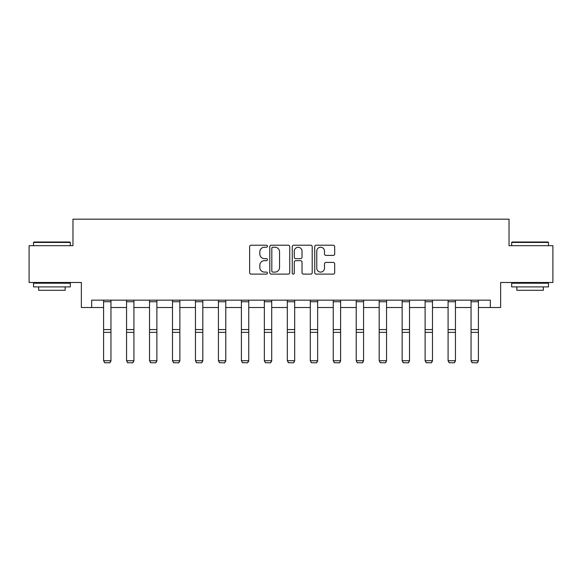<?xml version="1.0" encoding="UTF-8"?>
<svg xmlns="http://www.w3.org/2000/svg" width="582" height="582" viewBox="0 0 582 582"><rect width="100%" height="100%" fill="white"/><g stroke="black" fill="none" stroke-linecap="round" stroke-linejoin="round"><path stroke-width="0.87" d="M267.444 246.23A1.011 1.011 0 0 0 266.432 245.218L251.082 245.218A1.448 1.448 0 0 0 249.634 246.659L249.634 272.674A1.448 1.448 0 0 0 251.082 274.115L266.432 274.115A1.011 1.011 0 0 0 267.444 273.103A1.011 1.011 0 0 0 266.432 272.092L264.446 272.092A4.627 4.627 0 0 1 259.827 267.473L259.827 265.305A4.627 4.627 0 0 1 264.446 260.678L266.432 260.678A1.011 1.011 0 0 0 267.444 259.667A1.011 1.011 0 0 0 266.432 258.655L264.446 258.655A4.627 4.627 0 0 1 259.827 254.036L259.827 251.868A4.627 4.627 0 0 1 264.446 247.241L266.432 247.241A1.011 1.011 0 0 0 267.444 246.23M333.231 255.403A1.448 1.448 0 0 0 334.679 253.963L334.679 246.659A1.448 1.448 0 0 0 333.231 245.218L316.179 245.218A1.448 1.448 0 0 0 314.738 246.659L314.738 272.674A1.448 1.448 0 0 0 316.179 274.115L333.231 274.115A1.448 1.448 0 0 0 334.679 272.674L334.679 263.857A1.448 1.448 0 0 0 333.231 262.417L325.935 262.417A1.448 1.448 0 0 0 324.487 263.857L324.487 268.229A3.863 3.863 0 0 1 320.624 272.092A3.863 3.863 0 0 1 316.761 268.229L316.761 251.104A3.863 3.863 0 0 1 320.624 247.241A3.863 3.863 0 0 1 324.487 251.104L324.487 253.963A1.448 1.448 0 0 0 325.935 255.403L333.231 255.403M91.665 307.514L91.665 300.152L490.335 300.152L490.335 307.514L500.636 307.514L500.636 282.488L552.9 282.488L552.9 245.684L509.032 245.684L509.032 219.181L72.968 219.181L72.968 245.684L29.1 245.684L29.1 282.488L81.364 282.488L81.364 307.514L103.589 307.514M289.734 246.659A1.448 1.448 0 0 0 288.294 245.218L271.241 245.218A1.448 1.448 0 0 0 269.793 246.659L269.793 272.674A1.448 1.448 0 0 0 271.241 274.115L288.294 274.115A1.448 1.448 0 0 0 289.734 272.674L289.734 246.659M293.706 245.218L310.759 245.218A1.448 1.448 0 0 1 312.207 246.659L312.207 272.674A1.448 1.448 0 0 1 310.759 274.115L303.462 274.115A1.448 1.448 0 0 1 302.022 272.674L302.022 262.126A1.448 1.448 0 0 0 300.574 260.678L295.736 260.678A1.448 1.448 0 0 0 294.288 262.126L294.288 273.103A1.011 1.011 0 0 1 293.277 274.115A1.011 1.011 0 0 1 292.266 273.103L292.266 246.659A1.448 1.448 0 0 1 293.706 245.218M110.951 307.514L126.556 307.514M133.918 307.514L149.523 307.514M156.885 307.514L172.49 307.514M179.853 307.514L195.457 307.514M202.82 307.514L218.425 307.514M225.78 307.514L241.385 307.514M248.747 307.514L264.352 307.514M271.714 307.514L287.319 307.514M294.681 307.514L310.286 307.514M317.648 307.514L333.253 307.514M340.615 307.514L356.22 307.514M363.575 307.514L379.18 307.514M386.543 307.514L402.147 307.514M409.51 307.514L425.115 307.514M432.477 307.514L448.082 307.514M455.444 307.514L471.049 307.514M478.411 307.514L490.335 307.514M272.827 247.241A1.011 1.011 0 0 0 271.816 248.252L271.816 271.081A1.011 1.011 0 0 0 272.827 272.092L274.922 272.092A4.627 4.627 0 0 0 279.549 267.473L279.549 251.868A4.627 4.627 0 0 0 274.922 247.241L272.827 247.241M302.022 251.177A3.863 3.863 0 0 0 298.151 247.314A3.863 3.863 0 0 0 294.288 251.177L294.288 257.208A1.448 1.448 0 0 0 295.736 258.655L300.574 258.655A1.448 1.448 0 0 0 302.022 257.208L302.022 251.177M110.951 301.76L103.589 301.76L103.589 300.181L110.951 300.181L110.951 360.986L109.845 362.819L104.695 362.71L109.845 362.819M104.695 362.819L103.589 360.724L110.951 360.724L109.845 362.71M103.589 301.76L103.589 360.724L104.695 362.71M33.96 242.003L69.876 242.003L70.32 242.447L33.516 242.447L33.96 242.003M51.922 286.904L33.516 286.904L33.516 283.223L70.32 283.223L70.32 286.904L51.922 286.904M65.169 286.904L65.169 290.287L38.667 290.287L38.667 286.904M512.124 242.003L548.04 242.003L548.484 242.447L511.68 242.447L512.124 242.003M530.078 286.904L511.68 286.904L511.68 283.223L548.484 283.223L548.484 286.904L530.078 286.904M543.333 286.904L543.333 290.287L516.831 290.287L516.831 286.904M133.918 301.76L126.556 301.76L126.556 300.181L133.918 300.181L133.918 360.986L132.812 362.819L127.662 362.71L132.812 362.819M127.662 362.819L126.556 360.724L133.918 360.724L132.812 362.71M126.556 301.76L126.556 360.724L127.662 362.71M156.885 301.76L149.523 301.76L149.523 300.181L156.885 300.181L156.885 360.986L155.78 362.819L150.629 362.71L155.78 362.819M150.629 362.819L149.523 360.724L156.885 360.724L155.78 362.71M149.523 301.76L149.523 360.724L150.629 362.71M179.853 301.76L172.49 301.76L172.49 300.181L179.853 300.181L179.853 360.986L178.747 362.819L173.596 362.71L178.747 362.819M173.596 362.819L172.49 360.724L179.853 360.724L178.747 362.71M172.49 301.76L172.49 360.724L173.596 362.71M202.82 301.76L195.457 301.76L195.457 300.181L202.82 300.181L202.82 360.986L201.714 362.819L196.563 362.71L201.714 362.819M196.563 362.819L195.457 360.724L202.82 360.724L201.714 362.71M195.457 301.76L195.457 360.724L196.563 362.71M225.78 301.76L218.425 301.76L218.425 300.181L225.78 300.181L225.78 360.986L224.681 362.819L219.523 362.71L224.681 362.819M219.523 362.819L218.425 360.724L225.78 360.724L224.681 362.71M218.425 301.76L218.425 360.724L219.523 362.71M248.747 301.76L241.385 301.76L241.385 300.181L248.747 300.181L248.747 360.986L247.641 362.819L242.49 362.71L247.641 362.819M242.49 362.819L241.385 360.724L248.747 360.724L247.641 362.71M241.385 301.76L241.385 360.724L242.49 362.71M271.714 301.76L264.352 301.76L264.352 300.181L271.714 300.181L271.714 360.986L270.608 362.819L265.457 362.71L270.608 362.819M265.457 362.819L264.352 360.724L271.714 360.724L270.608 362.71M264.352 301.76L264.352 360.724L265.457 362.71M294.681 301.76L287.319 301.76L287.319 300.181L294.681 300.181L294.681 360.986L293.575 362.819L288.425 362.71L293.575 362.819M288.425 362.819L287.319 360.724L294.681 360.724L293.575 362.71M287.319 301.76L287.319 360.724L288.425 362.71M317.648 301.76L310.286 301.76L310.286 300.181L317.648 300.181L317.648 360.986L316.543 362.819L311.392 362.71L316.543 362.819M311.392 362.819L310.286 360.724L317.648 360.724L316.543 362.71M310.286 301.76L310.286 360.724L311.392 362.71M340.615 301.76L333.253 301.76L333.253 300.181L340.615 300.181L340.615 360.986L339.51 362.819L334.359 362.71L339.51 362.819M334.359 362.819L333.253 360.724L340.615 360.724L339.51 362.71M333.253 301.76L333.253 360.724L334.359 362.71M363.575 301.76L356.22 301.76L356.22 300.181L363.575 300.181L363.575 360.986L362.477 362.819L357.319 362.71L362.477 362.819M357.319 362.819L356.22 360.724L363.575 360.724L362.477 362.71M356.22 301.76L356.22 360.724L357.319 362.71M386.543 301.76L379.18 301.76L379.18 300.181L386.543 300.181L386.543 360.986L385.437 362.819L380.286 362.71L385.437 362.819M380.286 362.819L379.18 360.724L386.543 360.724L385.437 362.71M379.18 301.76L379.18 360.724L380.286 362.71M409.51 301.76L402.147 301.76L402.147 300.181L409.51 300.181L409.51 360.986L408.404 362.819L403.253 362.71L408.404 362.819M403.253 362.819L402.147 360.724L409.51 360.724L408.404 362.71M402.147 301.76L402.147 360.724L403.253 362.71M432.477 301.76L425.115 301.76L425.115 300.181L432.477 300.181L432.477 360.986L431.371 362.819L426.22 362.71L431.371 362.819M426.22 362.819L425.115 360.724L432.477 360.724L431.371 362.71M425.115 301.76L425.115 360.724L426.22 362.71M455.444 301.76L448.082 301.76L448.082 300.181L455.444 300.181L455.444 360.986L454.338 362.819L449.188 362.71L454.338 362.819M449.188 362.819L448.082 360.724L455.444 360.724L454.338 362.71M448.082 301.76L448.082 360.724L449.188 362.71M478.411 301.76L471.049 301.76L471.049 300.181L478.411 300.181L478.411 360.986L477.305 362.819L472.155 362.71L477.305 362.819M472.155 362.819L471.049 360.724L478.411 360.724L477.305 362.71M471.049 301.76L471.049 360.724L472.155 362.71M110.951 329.572L103.589 329.572M110.951 332.366L103.589 332.366M133.918 329.572L126.556 329.572M133.918 332.366L126.556 332.366M156.885 329.572L149.523 329.572M156.885 332.366L149.523 332.366M179.853 329.572L172.49 329.572M179.853 332.366L172.49 332.366M202.82 329.572L195.457 329.572M202.82 332.366L195.457 332.366M225.78 329.572L218.425 329.572M225.78 332.366L218.425 332.366M248.747 329.572L241.385 329.572M248.747 332.366L241.385 332.366M271.714 329.572L264.352 329.572M271.714 332.366L264.352 332.366M294.681 329.572L287.319 329.572M294.681 332.366L287.319 332.366M317.648 329.572L310.286 329.572M317.648 332.366L310.286 332.366M340.615 329.572L333.253 329.572M340.615 332.366L333.253 332.366M363.575 329.572L356.22 329.572M363.575 332.366L356.22 332.366M386.543 329.572L379.18 329.572M386.543 332.366L379.18 332.366M409.51 329.572L402.147 329.572M409.51 332.366L402.147 332.366M432.477 329.572L425.115 329.572M432.477 332.366L425.115 332.366M455.444 329.572L448.082 329.572M455.444 332.366L448.082 332.366M478.411 329.572L471.049 329.572M478.411 332.366L471.049 332.366M33.516 245.684L33.516 242.447M41.911 283.223L41.911 282.488M61.932 283.223L61.932 282.488M70.32 245.684L70.32 242.447M511.68 245.684L511.68 242.447M520.068 283.223L520.068 282.488M540.089 283.223L540.089 282.488M548.484 245.684L548.484 242.447"/></g></svg>
